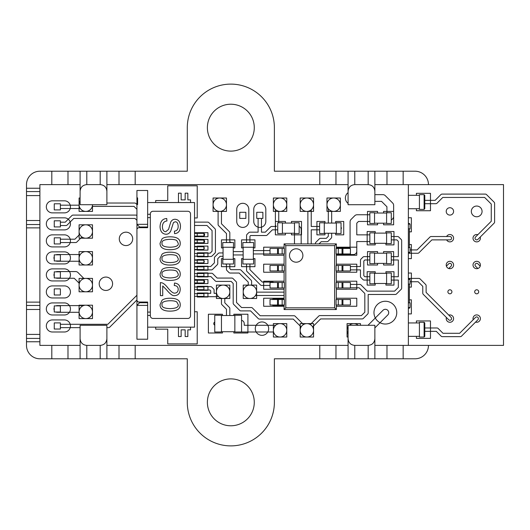 <?xml version="1.0" encoding="UTF-8"?>
<svg xmlns="http://www.w3.org/2000/svg" width="530" height="530" viewBox="0 0 530 530"><rect width="100%" height="100%" fill="white"/><g stroke="black" fill="none" stroke-linecap="round" stroke-linejoin="round"><path stroke-width="0.79" d="M190.528 315.774L190.528 213.941A2.676 2.676 0 0 0 187.845 211.265L153.011 211.265A2.676 2.676 0 0 0 150.328 213.941L150.328 315.774A2.676 2.676 0 0 0 153.011 318.45L187.845 318.45A2.676 2.676 0 0 0 190.528 315.774L190.528 213.941A2.676 2.676 0 0 0 187.845 211.265L153.011 211.265A2.676 2.676 0 0 0 150.328 213.941L150.328 315.774A2.676 2.676 0 0 0 153.011 318.45L187.845 318.45A2.676 2.676 0 0 0 190.528 315.774M428.465 345.394A13.396 13.396 0 0 1 415.069 358.79L368.171 358.79L368.171 345.394L354.775 345.394L354.775 358.79L274.381 358.79L274.381 402.336A43.546 43.546 0 0 1 230.835 445.882A43.546 43.546 0 0 1 187.289 402.336L187.289 358.79L100.197 358.79L100.197 345.394L86.794 345.394L86.794 358.79L39.896 358.79A13.396 13.396 0 0 1 26.5 345.394L26.5 184.606A13.396 13.396 0 0 1 39.896 171.21L187.289 171.21L187.289 127.664A43.546 43.546 0 0 1 230.835 84.118A43.546 43.546 0 0 1 274.381 127.664L274.381 171.21L415.069 171.21A13.396 13.396 0 0 1 428.465 184.606M86.794 358.79L100.197 358.79M207.382 402.336A23.446 23.446 0 0 1 242.554 382.031A23.446 23.446 0 0 1 242.554 422.642A23.446 23.446 0 0 1 207.382 402.336M207.382 127.664A23.446 23.446 0 0 1 242.554 107.358A23.446 23.446 0 0 1 242.554 147.969A23.446 23.446 0 0 1 207.382 127.664M354.775 358.79L368.171 358.79M80.096 358.79L80.096 325.294L106.894 325.294L106.894 358.79M106.894 171.21L106.894 204.706L80.096 204.706L80.096 171.21M86.794 171.21L86.794 184.606L100.197 184.606L100.197 171.21M348.071 358.79L348.071 325.294L374.869 325.294L374.869 358.79M374.869 171.21L374.869 204.706L348.071 204.706L348.071 171.21M354.775 171.21L354.775 184.606L368.171 184.606L368.171 171.21M374.869 191.303C374.465 187.242 372.232 185.01 368.171 184.606M354.775 184.606C350.714 185.01 348.475 187.242 348.071 191.303M106.894 191.303C106.49 187.242 104.258 185.01 100.197 184.606M86.794 184.606C82.733 185.01 80.5 187.242 80.096 191.303M80.096 338.697C80.5 342.758 82.733 344.99 86.794 345.394M100.197 345.394C104.258 344.99 106.49 342.758 106.894 338.697M368.171 345.394C372.232 344.99 374.465 342.758 374.869 338.697M348.071 338.697C348.475 342.758 350.714 344.99 354.775 345.394M424.782 327.977L436.978 327.977A1.676 1.676 0 0 1 438.164 328.467L442.994 333.297L459.629 333.297L475.516 317.41A1.676 1.676 0 0 1 477.888 317.41A1.676 1.676 0 0 1 477.888 319.782L461.511 336.159A1.676 1.676 0 0 1 460.325 336.649L442.298 336.649A1.676 1.676 0 0 1 441.119 336.159L436.283 331.323L424.782 331.323M424.782 200.353L435.137 200.353L440.894 194.59A1.676 1.676 0 0 1 442.08 194.099L485.334 194.099A1.676 1.676 0 0 1 486.52 194.59L494.126 202.195A1.676 1.676 0 0 1 494.616 203.381L494.616 221.964A1.676 1.676 0 0 1 494.126 223.15L477.888 239.388A1.676 1.676 0 0 1 475.516 239.388A1.676 1.676 0 0 1 475.516 237.016L491.264 221.268L491.264 204.077L484.639 197.452L442.775 197.452L437.018 203.209A1.676 1.676 0 0 1 435.832 203.699L424.782 203.699M477.841 268.505L475.516 266.186A1.676 1.676 0 0 1 475.516 263.814A1.676 1.676 0 0 1 477.888 263.814L480.207 266.139M446.399 266.139L448.718 263.814A1.676 1.676 0 0 1 451.09 263.814A1.676 1.676 0 0 1 451.09 266.186L448.771 268.505M410.041 249.928L417.083 249.928L429.989 237.016A1.676 1.676 0 0 1 431.175 236.526L449.904 236.526A1.676 1.676 0 0 1 451.58 238.202A1.676 1.676 0 0 1 449.904 239.878L431.87 239.878L418.958 252.784A1.676 1.676 0 0 1 417.772 253.274L408.365 253.274M408.365 278.396L418.872 278.396A1.676 1.676 0 0 1 420.058 278.893L425.63 284.464A1.676 1.676 0 0 1 426.12 285.65L426.12 292.441L451.09 317.41A1.676 1.676 0 0 1 451.09 319.782A1.676 1.676 0 0 1 448.718 319.782L423.265 294.322A1.676 1.676 0 0 1 422.774 293.136L422.774 286.346L418.177 281.748L410.041 281.748M424.113 209.396L419.422 209.396L419.422 194.656L424.113 194.656L424.113 209.396L424.782 208.727L424.782 195.325L424.113 194.656M424.782 202.023L424.782 208.727M408.365 224.13L410.041 224.13L409.372 223.461L408.365 223.461M410.041 224.13L410.041 228.821L408.365 228.821M408.365 247.583L410.041 247.583L410.041 252.273L408.365 252.273M408.365 252.942L409.372 252.942L410.041 252.273M408.365 308.208L409.372 308.208L410.041 307.539L408.365 307.539M408.365 302.849L410.041 302.849L410.041 307.539M408.365 279.403L410.041 279.403L410.041 284.093L408.365 284.093M410.041 279.403L409.372 278.734L408.365 278.734M424.113 337.02L419.422 337.02L419.422 322.28L424.113 322.28L424.113 337.02L424.782 336.351L424.782 322.949L424.113 322.28M424.782 329.647L424.782 336.351M416.408 322.949L416.408 320.941L430.479 320.941L430.479 338.359L416.408 338.359L416.408 336.351M408.365 273.043L411.379 273.043L411.379 287.108L409.372 287.108M409.372 299.834L411.379 299.834L411.379 313.906L408.365 313.906M409.372 244.569L411.379 244.569L411.379 258.633L408.365 258.633M408.365 217.77L411.379 217.77L411.379 231.835L409.372 231.835M416.408 195.325L416.408 193.317L430.479 193.317L430.479 210.735L416.408 210.735L416.408 208.727M374.869 345.394L503.5 345.394L503.5 184.606L374.869 184.606M476.702 206.044A5.36 5.36 0 0 1 481.346 214.087A5.36 5.36 0 0 1 472.058 214.087A5.36 5.36 0 0 1 476.702 206.044M449.904 207.72A3.683 3.683 0 0 1 453.097 213.245A3.683 3.683 0 0 1 446.71 213.245A3.683 3.683 0 0 1 449.904 207.72M480.207 237.069A3.683 3.683 0 0 1 477.464 241.806A3.683 3.683 0 0 1 473.038 238.586A3.683 3.683 0 0 1 477.841 234.697M446.624 236.526A3.683 3.683 0 0 1 453.541 237.625A3.683 3.683 0 0 1 446.624 239.878M476.702 261.316A3.683 3.683 0 0 1 479.895 266.842A3.683 3.683 0 0 1 473.509 266.842A3.683 3.683 0 0 1 476.702 261.316M449.904 261.316A3.683 3.683 0 0 1 453.097 266.842A3.683 3.683 0 0 1 446.71 266.842A3.683 3.683 0 0 1 449.904 261.316M476.702 289.791A2.007 2.007 0 0 1 478.444 292.805A2.007 2.007 0 0 1 474.959 292.805A2.007 2.007 0 0 1 476.702 289.791M449.904 289.791A2.007 2.007 0 0 1 451.646 292.805A2.007 2.007 0 0 1 448.161 292.805A2.007 2.007 0 0 1 449.904 289.791M473.197 319.729A3.683 3.683 0 0 1 476.702 314.913A3.683 3.683 0 0 1 480.339 319.173A3.683 3.683 0 0 1 475.569 322.101M448.771 315.092A3.683 3.683 0 0 1 453.567 318.981A3.683 3.683 0 0 1 449.142 322.2A3.683 3.683 0 0 1 446.399 317.457M275.64 325.294L244.231 325.294L244.231 323.618A3.352 3.352 0 0 0 241.554 320.339M273.586 331.992L241.554 331.992L241.554 315.244L234.85 315.244L234.85 331.992L241.554 331.992M272.128 299.503A3.352 3.352 0 0 1 274.043 298.9L284.093 298.9M272.128 304.995A3.352 3.352 0 0 0 274.043 305.598L284.093 305.598M256.619 292.136L284.093 292.136M251.604 285.312L251.604 281.417A1.676 1.676 0 0 0 251.107 280.231L241.064 270.181A1.676 1.676 0 0 0 239.878 269.69L230.855 269.69L229.828 268.664L229.828 263.993M223.064 252.942L219.446 252.942A1.676 1.676 0 0 0 218.261 253.433L214.908 256.778A1.676 1.676 0 0 0 214.418 257.964L214.418 262.827L210.708 266.53L194.543 266.53M223.064 256.288L220.135 256.288L217.77 258.66L217.77 263.516A1.676 1.676 0 0 1 217.28 264.702L212.59 269.392A1.676 1.676 0 0 1 211.404 269.883L194.543 269.883M248.252 285.312L248.252 282.106L239.182 273.036L230.166 273.036A1.676 1.676 0 0 1 228.98 272.546L226.966 270.538A1.676 1.676 0 0 1 226.476 269.353L226.476 264.331A1.676 1.676 0 0 1 225.475 263.993M255.52 295.482L284.093 295.482M303.471 324.546L295.15 316.224A1.676 1.676 0 0 0 293.964 315.734L260.157 315.734L252.452 308.029A1.676 1.676 0 0 0 251.266 307.539L241.574 307.539L236.526 302.491L236.526 282.755A1.676 1.676 0 0 0 236.035 281.569L233.021 278.555A1.676 1.676 0 0 0 231.835 278.065L217.121 278.065L212.782 273.725A1.676 1.676 0 0 0 211.596 273.235L202.586 273.235A1.676 1.676 0 0 0 201.579 273.566M350.416 287.777L359.101 287.777L364.819 293.494L364.819 312.21L361.447 315.582L319.935 315.582A1.676 1.676 0 0 0 318.749 316.072L310.275 324.546M391.286 280.072L398.322 280.072L398.322 287.419L394.611 291.129L367.191 291.129L360.983 284.921A1.676 1.676 0 0 0 359.797 284.431L350.416 284.431M391.286 276.726L398.322 276.726L398.322 259.978L391.286 259.978M391.286 256.626L398.322 256.626L398.322 241.322L396.871 239.878L391.286 239.878M312.64 326.917L320.63 318.927L362.142 318.927A1.676 1.676 0 0 0 363.328 318.437L367.681 314.085A1.676 1.676 0 0 0 368.171 312.899L368.171 294.475L395.307 294.475A1.676 1.676 0 0 0 396.486 293.984L401.177 289.3A1.676 1.676 0 0 0 401.667 288.115L401.667 240.633A1.676 1.676 0 0 0 401.177 239.447L398.752 237.016A1.676 1.676 0 0 0 397.566 236.526L391.286 236.526M301.1 326.917L293.269 319.087L259.462 319.087A1.676 1.676 0 0 1 258.276 318.596L250.571 310.891L240.885 310.891A1.676 1.676 0 0 1 239.699 310.401L233.67 304.372A1.676 1.676 0 0 1 233.18 303.186L233.18 283.444L231.146 281.417L216.432 281.417A1.676 1.676 0 0 1 215.246 280.92L210.907 276.581L202.586 276.581A1.676 1.676 0 0 1 201.579 276.249M136.932 299.973L109.75 327.149A1.676 1.676 0 0 1 108.57 327.639L106.894 327.639M80.096 327.639L60.38 327.639M203.593 262.847A1.676 1.676 0 0 1 202.586 263.185L194.543 263.185M194.543 259.832L202.586 259.832A1.676 1.676 0 0 1 203.593 260.17M203.924 260.502A1.676 1.676 0 0 1 203.924 262.516M136.932 295.236L107.875 324.287L60.38 324.287M55.961 260.959A3.352 3.352 0 0 0 57.319 261.25L79.772 261.25M55.961 254.837A3.352 3.352 0 0 1 57.319 254.546L80.242 254.546M54.252 259.256A3.352 3.352 0 0 1 54.252 256.54M277.727 229.828L272.394 229.828L267.186 235.035A1.676 1.676 0 0 1 266.007 235.525L250.617 235.525L249.928 236.214L249.928 242.256A1.676 1.676 0 0 1 250.597 242.554M278.734 222.792L278.734 211.271M261.462 218.42L261.462 232.173L265.311 232.173L270.512 226.966A1.676 1.676 0 0 1 271.698 226.476L276.368 226.476L275.872 225.985A1.676 1.676 0 0 1 275.381 224.806L275.381 209.489M258.11 218.42L258.11 232.173L249.928 232.173A1.676 1.676 0 0 0 248.742 232.663L247.066 234.34A1.676 1.676 0 0 0 246.576 235.525L246.576 242.554M282.152 248.451L282.152 253.943L284.338 253.943L284.338 248.451L270.022 248.451L270.022 253.943L253.34 253.943M270.022 250.597L253.34 250.597M194.543 243.422L202.586 243.422A2.007 2.007 0 0 0 204.593 241.408A2.007 2.007 0 0 0 202.586 239.401L194.543 239.129M194.543 232.703L202.586 232.703A2.007 2.007 0 0 1 204.593 234.71A2.007 2.007 0 0 1 202.586 236.718L194.543 236.718M136.932 215.624L136.886 215.577A1.676 1.676 0 0 0 135.7 215.087L73.061 215.087A1.676 1.676 0 0 0 71.875 215.577L65.263 222.189L60.38 222.189M136.932 220.361L135.004 218.44L73.756 218.44L67.144 225.051A1.676 1.676 0 0 1 65.959 225.541L60.38 225.541M203.593 249.451A1.676 1.676 0 0 1 202.586 249.782L194.543 249.782M194.543 246.437L202.586 246.437A1.676 1.676 0 0 1 203.593 246.768M203.924 247.106A1.676 1.676 0 0 1 203.924 249.113M249.928 263.993L249.928 269.664L262.343 282.086L272.572 282.086A1.676 1.676 0 0 1 273.659 282.483M243.157 251.604L233.246 251.604M221.454 211.192L221.454 223.773L229.338 231.656A1.676 1.676 0 0 1 229.828 232.842L229.828 242.223L230.497 242.223A1.676 1.676 0 0 1 231.504 242.554M226.476 242.554L226.476 233.538L218.592 225.654A1.676 1.676 0 0 1 218.102 224.468L218.102 211.192M243.157 254.95L233.246 254.95M270.022 285.431L261.648 285.431A1.676 1.676 0 0 1 260.469 284.941L247.066 271.546A1.676 1.676 0 0 1 246.576 270.36L246.576 264.192A1.676 1.676 0 0 1 246.245 263.993M201.579 256.149A1.676 1.676 0 0 0 202.586 256.487L210.874 256.487A1.676 1.676 0 0 0 212.06 255.99L214.935 253.121A1.676 1.676 0 0 0 215.425 251.935L215.425 229.874A1.676 1.676 0 0 0 214.935 228.688L208.86 222.613A1.676 1.676 0 0 0 207.674 222.123L194.543 222.123M136.932 204.573L135.879 203.52A1.676 1.676 0 0 0 134.693 203.03L106.894 203.03M60.38 205.176L79.109 205.176M60.38 208.522L80.288 208.522M136.932 209.31L134.004 206.382L92.28 206.382M201.579 253.466A1.676 1.676 0 0 1 202.586 253.135L210.185 253.135L212.073 251.24L212.073 230.57L206.978 225.475L194.543 225.475M391.286 220.162L392.65 218.797A3.352 3.352 0 0 0 393.631 216.432L393.631 205.375A3.352 3.352 0 0 0 392.65 203.003L385.277 195.636A3.352 3.352 0 0 0 382.912 194.656L374.869 194.656M386.926 212.742L386.926 206.76L381.52 201.354L374.869 201.354M319.603 229.828L311.229 229.828L311.229 243.899M319.603 226.476L311.229 226.476L311.229 209.794M307.877 243.899L307.877 211.331M369.847 241.554L356.783 241.554L356.783 251.2A3.352 3.352 0 0 1 353.43 254.546L336.351 254.546M369.847 221.454L358.505 221.454L356.783 223.176L356.783 234.85L369.847 234.85M369.847 214.756L357.114 214.756A3.352 3.352 0 0 0 354.749 215.736L351.065 219.42A3.352 3.352 0 0 0 350.085 221.792L350.085 247.848L336.351 247.848M299.165 226.098L300.199 227.125A3.352 3.352 0 0 1 301.179 229.49L301.179 243.899M294.475 233.511L299.165 233.511L299.165 222.792L294.475 222.792L294.475 243.899M81.912 236.963L76.81 242.064A1.676 1.676 0 0 1 75.624 242.554L60.38 242.554M79.745 234.393L74.929 239.209L60.38 239.209M369.847 259.978L364.845 259.978L363.818 261.005L363.818 275.693L364.845 276.726L369.847 276.726M350.416 266.544L360.466 266.544L360.466 260.31A1.676 1.676 0 0 1 360.957 259.124L362.97 257.116A1.676 1.676 0 0 1 364.15 256.626L369.847 256.626M331.661 233.246L331.661 237.023A1.676 1.676 0 0 1 331.171 238.208L328.156 241.216A1.676 1.676 0 0 1 326.97 241.706L321.206 241.706L319.02 243.899M341.042 227.151A1.676 1.676 0 0 1 341.042 229.159M331.661 223.064L331.661 211.099M315.363 243.899L315.363 243.515A1.676 1.676 0 0 1 315.853 242.329L319.332 238.851A1.676 1.676 0 0 1 320.511 238.361L326.281 238.361L328.308 236.327L328.308 233.246M328.308 223.064L328.308 208.727M350.416 269.889L360.466 269.889L360.466 276.388A1.676 1.676 0 0 0 360.957 277.574L362.97 279.582A1.676 1.676 0 0 0 364.15 280.072L369.847 280.072M55.961 271.85A3.352 3.352 0 0 1 57.319 271.565L75.605 271.565A3.352 3.352 0 0 1 77.976 272.546L84.058 278.628M79.321 283.365L74.22 278.263L57.319 278.263A3.352 3.352 0 0 1 55.961 277.978M54.252 276.269A3.352 3.352 0 0 1 54.252 273.56M194.543 279.595L202.586 279.595A2.007 2.007 0 0 1 204.593 281.609A2.007 2.007 0 0 1 202.586 283.616L194.543 283.616M224.806 298.284L224.806 302.829L229.338 307.36A1.676 1.676 0 0 1 229.828 308.546L229.828 315.516M216.604 293.328L214.087 293.328L214.087 290.122A1.676 1.676 0 0 0 213.597 288.936L211.775 287.121A1.676 1.676 0 0 0 210.595 286.631L202.586 286.631A1.676 1.676 0 0 0 201.579 286.969M201.579 293.666A1.676 1.676 0 0 1 202.586 293.328L210.735 293.328L210.735 290.818L209.9 289.983L202.586 289.983A1.676 1.676 0 0 1 201.579 289.645M218.539 296.681L202.586 296.681A1.676 1.676 0 0 1 201.579 296.343M221.454 298.284L221.454 303.524A1.676 1.676 0 0 0 221.944 304.704L226.476 309.242L226.476 315.516M214.756 325.155A1.676 1.676 0 0 1 214.756 322.088M55.961 305.883A3.352 3.352 0 0 1 57.319 305.598L83.502 305.598M79.103 312.296L57.319 312.296A3.352 3.352 0 0 1 55.961 312.011M54.252 310.302A3.352 3.352 0 0 1 54.252 307.592M367.986 325.294L383.005 310.275A3.352 3.352 0 0 1 387.741 310.275A3.352 3.352 0 0 1 387.741 315.012L374.869 327.885M300.172 330.322A6.698 6.698 0 0 0 310.222 336.119A6.698 6.698 0 0 0 310.222 324.519A6.698 6.698 0 0 0 300.172 330.322M348.071 326.791A6.698 6.698 0 0 0 348.071 333.847M358.2 325.294A6.698 6.698 0 0 0 349.336 325.294M273.374 330.322A6.698 6.698 0 0 0 283.424 336.119A6.698 6.698 0 0 0 283.424 324.519A6.698 6.698 0 0 0 273.374 330.322M300.172 330.276L300.172 323.618L306.83 323.618M306.916 323.618L313.568 323.618L313.568 330.276M313.568 330.362L313.568 337.02L306.916 337.02M306.83 337.02L300.172 337.02L300.172 330.362M347.07 330.276L347.07 323.618L353.722 323.618M353.808 323.618L360.466 323.618L360.466 325.294M348.071 337.02L347.07 337.02L347.07 330.362M273.374 330.276L273.374 323.618L280.032 323.618M280.118 323.618L286.77 323.618L286.77 330.276M286.77 330.362L286.77 337.02L280.118 337.02M280.032 337.02L273.374 337.02L273.374 330.362M268.683 328.646A6.698 6.698 0 0 1 258.633 334.443A6.698 6.698 0 0 1 258.633 322.843A6.698 6.698 0 0 1 268.683 328.646M52.357 319.935A6.029 6.029 0 0 0 46.329 325.963A6.029 6.029 0 0 0 52.357 331.992L64.421 331.992A6.029 6.029 0 0 0 70.45 325.963A6.029 6.029 0 0 0 64.421 319.935L52.357 319.935M214.756 315.244L214.756 331.992L221.454 331.992L221.454 315.244L214.756 315.244M234.85 315.516L221.454 315.516M234.85 331.727L221.454 331.727M233.849 315.516L233.849 314.244L247.914 314.244L247.914 332.999L233.849 332.999L233.849 331.727M222.461 331.727L222.461 332.999L208.389 332.999L208.389 314.244L222.461 314.244L222.461 315.516M194.543 311.753L197.226 311.753L197.226 343.91L167.745 343.91L167.745 329.17L155.688 329.17L155.688 327.162M79.089 311.898A6.698 6.698 0 0 0 89.139 317.695A6.698 6.698 0 0 0 89.139 306.095A6.698 6.698 0 0 0 79.089 311.898M79.089 311.852L79.089 305.194L85.747 305.194M85.834 305.194L92.492 305.194L92.492 311.852M92.492 311.938L92.492 318.596L85.834 318.596M85.747 318.596L79.089 318.596L79.089 311.938M52.357 302.921A6.029 6.029 0 0 0 46.329 308.95A6.029 6.029 0 0 0 52.357 314.979L64.421 314.979A6.029 6.029 0 0 0 70.45 308.95A6.029 6.029 0 0 0 64.421 302.921L52.357 302.921M396.758 312.647A11.388 11.388 0 0 1 379.679 322.512A11.388 11.388 0 0 1 379.679 302.782A11.388 11.388 0 0 1 396.758 312.647M336.351 298.231L356.783 298.231L356.783 306.267L336.351 306.267M284.093 306.267L263.662 306.267L263.662 298.231L284.093 298.231M197.226 297.012L197.226 292.997L207.945 292.997L207.945 297.012L197.226 297.012M197.226 290.314L197.226 286.299L207.945 286.299L207.945 290.314L197.226 290.314M52.357 285.902A6.029 6.029 0 0 0 46.329 291.931A6.029 6.029 0 0 0 52.357 297.959L64.421 297.959A6.029 6.029 0 0 0 70.45 291.931A6.029 6.029 0 0 0 64.421 285.902L52.357 285.902M243.224 291.798A6.698 6.698 0 0 0 253.274 297.602A6.698 6.698 0 0 0 253.274 285.995A6.698 6.698 0 0 0 243.224 291.798M216.432 291.798A6.698 6.698 0 0 0 226.476 297.602A6.698 6.698 0 0 0 226.476 285.995A6.698 6.698 0 0 0 216.432 291.798M243.23 291.758L243.23 285.1L249.882 285.1M249.968 285.1L256.626 285.1L256.626 291.758M256.626 291.838L256.626 298.496L249.968 298.496M249.882 298.496L243.23 298.496L243.23 291.838M216.432 291.758L216.432 285.1L223.084 285.1M223.17 285.1L229.828 285.1L229.828 291.758M229.828 291.838L229.828 298.496L223.17 298.496M223.084 298.496L216.432 298.496L216.432 291.838M284.093 289.254L263.662 289.254L263.662 281.211L284.093 281.211M336.351 281.211L356.783 281.211L356.783 289.254L336.351 289.254M197.226 283.616L197.226 279.595L207.945 279.595L207.945 283.616L197.226 283.616M79.089 285.1A6.698 6.698 0 0 0 89.139 290.897A6.698 6.698 0 0 0 89.139 279.297A6.698 6.698 0 0 0 79.089 285.1M79.089 285.054L79.089 278.396L85.747 278.396M85.834 278.396L92.492 278.396L92.492 285.054M92.492 285.14L92.492 291.798L85.834 291.798M85.747 291.798L79.089 291.798L79.089 285.14M112.585 283.755A6.698 6.698 0 0 1 102.542 289.559A6.698 6.698 0 0 1 102.542 277.959A6.698 6.698 0 0 1 112.585 283.755M391.286 283.755L391.286 273.036L386.595 273.036L386.595 283.755L391.286 283.755M374.538 283.49L386.595 283.49M374.538 273.308L386.595 273.308M374.538 273.036L374.538 283.755L369.847 283.755L369.847 273.036L374.538 273.036M197.226 276.918L197.226 272.897L207.945 272.897L207.945 276.918L197.226 276.918M375.207 283.49L375.207 285.1L367.164 285.1L367.164 271.698L375.207 271.698L375.207 273.308M385.926 273.308L385.926 271.698L393.962 271.698L393.962 285.1L385.926 285.1L385.926 283.49M52.357 268.889A6.029 6.029 0 0 0 46.329 274.918A6.029 6.029 0 0 0 52.357 280.946L64.421 280.946A6.029 6.029 0 0 0 70.45 274.918A6.029 6.029 0 0 0 64.421 268.889L52.357 268.889M197.226 270.221L197.226 266.199L207.945 266.199L207.945 270.221L197.226 270.221M336.351 264.198L356.783 264.198L356.783 272.235L336.351 272.235M284.093 272.235L263.662 272.235L263.662 264.198L284.093 264.198M197.226 263.516L197.226 259.501L207.945 259.501L207.945 263.516L197.226 263.516M233.246 258.633L234.85 258.633L234.85 266.676L221.454 266.676L221.454 258.633L223.064 258.633M253.34 258.633L254.95 258.633L254.95 266.676L241.554 266.676L241.554 258.633L243.157 258.633M391.286 263.662L391.286 252.942L386.595 252.942L386.595 263.662L391.286 263.662M374.538 263.39L386.595 263.39M374.538 253.207L386.595 253.207M374.538 252.942L374.538 263.662L369.847 263.662L369.847 252.942L374.538 252.942M197.226 256.818L197.226 252.797L207.945 252.797L207.945 256.818L197.226 256.818M52.357 251.869A6.029 6.029 0 0 0 46.329 257.898A6.029 6.029 0 0 0 52.357 263.927L64.421 263.927A6.029 6.029 0 0 0 70.45 257.898A6.029 6.029 0 0 0 64.421 251.869L52.357 251.869M79.089 258.302A6.698 6.698 0 0 0 89.139 264.106A6.698 6.698 0 0 0 89.139 252.499A6.698 6.698 0 0 0 79.089 258.302M79.089 258.256L79.089 251.604L85.747 251.604M85.834 251.604L92.492 251.604L92.492 258.256M92.492 258.342L92.492 265L85.834 265M85.747 265L79.089 265L79.089 258.342M377.552 263.39L377.552 265L367.502 265L367.502 251.604L377.552 251.604L377.552 253.207M383.581 253.207L383.581 251.604L393.631 251.604L393.631 265L383.581 265L383.581 263.39M284.093 255.221L263.662 255.221L263.662 247.179L284.093 247.179M336.351 247.179L356.783 247.179L356.783 255.221L336.351 255.221M197.226 250.12L197.226 246.099L207.945 246.099L207.945 250.12L197.226 250.12M342.042 248.451L336.099 248.451L336.099 253.943L342.042 253.943L342.042 248.451L342.042 253.943L350.416 253.943L350.416 248.451L342.042 248.451M342.042 265.47L336.099 265.47L336.099 270.962L342.042 270.962L342.042 265.47L342.042 270.962L350.416 270.962L350.416 265.47L342.042 265.47M342.042 282.483L336.099 282.483L336.099 287.982L342.042 287.982L342.042 282.483L342.042 287.982L350.416 287.982L350.416 282.483L342.042 282.483M338.292 299.503L342.042 299.503L342.042 304.995L342.042 299.503L350.416 299.503L350.416 304.995L336.099 304.995L336.099 299.503L338.292 299.503L338.292 304.995M282.152 282.483L282.152 287.982L284.338 287.982L284.338 282.483L278.396 282.483L278.396 287.982L270.022 287.982L270.022 282.483L277.528 282.483L277.528 287.982M282.152 287.982L278.396 287.982M278.396 282.483L277.528 282.483M282.152 265.47L282.152 270.962L284.338 270.962L284.338 265.47L278.396 265.47L278.396 270.962L270.022 270.962L270.022 265.47L277.528 265.47L277.528 270.962M282.152 270.962L278.396 270.962M278.396 265.47L277.528 265.47M282.152 253.943L278.396 253.943L278.396 248.451L278.396 253.943L270.022 253.943M282.152 299.503L282.152 304.995L284.338 304.995L284.338 299.503L278.396 299.503L278.396 304.995L270.022 304.995L270.022 299.503L277.528 299.503L277.528 304.995M282.152 304.995L278.396 304.995M278.396 299.503L277.528 299.503M284.093 248.451L284.093 243.899L336.351 243.899L336.351 248.451M336.351 304.995L336.351 309.553L284.093 309.553L284.093 304.995M336.351 253.943L336.351 265.47M336.351 270.962L336.351 282.483M336.351 287.982L336.351 299.503M284.093 299.503L284.093 287.982M284.093 282.483L284.093 270.962M284.093 265.47L284.093 253.943M334.635 245.609L334.635 307.837L285.809 307.837L285.809 245.609L334.635 245.609L336.351 243.899M285.809 245.609L284.093 243.899M334.635 307.837L336.351 309.553M285.809 307.837L284.093 309.553M296.184 248.795A6.698 6.698 0 0 1 301.987 258.845A6.698 6.698 0 0 1 290.38 258.845A6.698 6.698 0 0 1 296.184 248.795M222.792 263.993L233.511 263.993L233.511 259.302L222.792 259.302L222.792 263.993M223.064 247.245L223.064 259.302M233.246 247.245L233.246 259.302M233.511 247.245L222.792 247.245L222.792 242.554L233.511 242.554L233.511 247.245M242.892 263.993L253.612 263.993L253.612 259.302L242.892 259.302L242.892 263.993M243.157 247.245L243.157 259.302M253.34 247.245L253.34 259.302M253.612 247.245L242.892 247.245L242.892 242.554L253.612 242.554L253.612 247.245M223.064 247.914L221.454 247.914L221.454 239.878L234.85 239.878L234.85 247.914L233.246 247.914M243.157 247.914L241.554 247.914L241.554 239.878L254.95 239.878L254.95 247.914L253.34 247.914M197.226 243.422L197.226 239.401L207.945 239.401L207.945 243.422L197.226 243.422M52.357 234.85A6.029 6.029 0 0 0 46.329 240.885A6.029 6.029 0 0 0 52.357 246.914L64.421 246.914A6.029 6.029 0 0 0 70.45 240.885A6.029 6.029 0 0 0 64.421 234.85L52.357 234.85M391.286 243.561L391.286 232.842L386.595 232.842L386.595 243.561L391.286 243.561M374.538 243.297L386.595 243.297M374.538 233.114L386.595 233.114M374.538 232.842L374.538 243.561L369.847 243.561L369.847 232.842L374.538 232.842M197.226 236.718L197.226 232.703L207.945 232.703L207.945 236.718L197.226 236.718M132.685 238.871A6.698 6.698 0 0 1 122.635 244.674A6.698 6.698 0 0 1 122.635 233.067A6.698 6.698 0 0 1 132.685 238.871M375.207 243.297L375.207 244.9L367.164 244.9L367.164 231.504L375.207 231.504L375.207 233.114M385.926 233.114L385.926 231.504L393.962 231.504L393.962 244.9L385.926 244.9L385.926 243.297M79.089 231.504A6.698 6.698 0 0 0 89.139 237.307A6.698 6.698 0 0 0 89.139 225.701A6.698 6.698 0 0 0 79.089 231.504M79.089 231.458L79.089 224.806L85.747 224.806M85.834 224.806L92.492 224.806L92.492 231.458M92.492 231.544L92.492 238.202L85.834 238.202M85.747 238.202L79.089 238.202L79.089 231.544M341.042 233.511L341.042 222.792L336.351 222.792L336.351 233.511L341.042 233.511M324.287 233.246L336.351 233.246M324.287 223.064L336.351 223.064M324.287 222.792L324.287 233.511L319.603 233.511L319.603 222.792L324.287 222.792M282.417 233.246L294.475 233.246M282.417 223.064L294.475 223.064M282.417 222.792L282.417 233.511L277.727 233.511L277.727 222.792L282.417 222.792M291.46 223.064L291.46 221.454L301.51 221.454L301.51 234.85L291.46 234.85L291.46 233.246M285.431 233.246L285.431 234.85L275.381 234.85L275.381 221.454L285.431 221.454L285.431 223.064M324.963 233.246L324.963 234.85L316.92 234.85L316.92 221.454L324.963 221.454L324.963 223.064M335.682 223.064L335.682 221.454L343.718 221.454L343.718 234.85L335.682 234.85L335.682 233.246M52.357 217.837A6.029 6.029 0 0 0 46.329 223.865A6.029 6.029 0 0 0 52.357 229.894L64.421 229.894A6.029 6.029 0 0 0 70.45 223.865A6.029 6.029 0 0 0 64.421 217.837L52.357 217.837M391.286 223.461L391.286 212.742L386.595 212.742L386.595 223.461L391.286 223.461M374.538 223.196L386.595 223.196M374.538 213.014L386.595 213.014M374.538 212.742L374.538 223.461L369.847 223.461L369.847 212.742L374.538 212.742M383.581 213.014L383.581 211.404L393.631 211.404L393.631 224.806L383.581 224.806L383.581 223.196M377.552 223.196L377.552 224.806L367.502 224.806L367.502 211.404L377.552 211.404L377.552 213.014M248.802 209.33A6.029 6.029 0 0 0 242.773 203.301A6.029 6.029 0 0 0 236.744 209.33L236.744 221.388A6.029 6.029 0 0 0 242.773 227.416A6.029 6.029 0 0 0 248.802 221.388L248.802 209.33M265.815 209.33A6.029 6.029 0 0 0 259.786 203.301A6.029 6.029 0 0 0 253.757 209.33L253.757 221.388A6.029 6.029 0 0 0 259.786 227.416A6.029 6.029 0 0 0 265.815 221.388L265.815 209.33M52.357 200.817A6.029 6.029 0 0 0 46.329 206.846A6.029 6.029 0 0 0 52.357 212.881L64.421 212.881A6.029 6.029 0 0 0 70.45 206.846A6.029 6.029 0 0 0 64.421 200.817L52.357 200.817M326.97 204.706A6.698 6.698 0 0 0 337.02 210.509A6.698 6.698 0 0 0 337.02 198.902A6.698 6.698 0 0 0 326.97 204.706M80.096 201.175A6.698 6.698 0 0 0 85.787 211.404A6.698 6.698 0 0 0 92.492 204.706M273.374 204.706A6.698 6.698 0 0 0 283.424 210.509A6.698 6.698 0 0 0 283.424 198.902A6.698 6.698 0 0 0 273.374 204.706M300.172 204.706A6.698 6.698 0 0 0 310.222 210.509A6.698 6.698 0 0 0 310.222 198.902A6.698 6.698 0 0 0 300.172 204.706M213.08 204.706A6.698 6.698 0 0 0 223.13 210.509A6.698 6.698 0 0 0 223.13 198.902A6.698 6.698 0 0 0 213.08 204.706M326.97 204.66L326.97 198.008L333.628 198.008M333.714 198.008L340.366 198.008L340.366 204.66M340.366 204.746L340.366 211.404L333.714 211.404M333.628 211.404L326.97 211.404L326.97 204.746M300.172 204.66L300.172 198.008L306.83 198.008M306.916 198.008L313.568 198.008L313.568 204.66M313.568 204.746L313.568 211.404L306.916 211.404M306.83 211.404L300.172 211.404L300.172 204.746M273.374 204.66L273.374 198.008L280.032 198.008M280.118 198.008L286.77 198.008L286.77 204.66M286.77 204.746L286.77 211.404L280.118 211.404M280.032 211.404L273.374 211.404L273.374 204.746M213.08 204.66L213.08 198.008L219.738 198.008M219.824 198.008L226.476 198.008L226.476 204.66M226.476 204.746L226.476 211.404L219.824 211.404M219.738 211.404L213.08 211.404L213.08 204.746M79.089 204.66L79.089 198.008L80.096 198.008M92.492 204.746L92.492 211.404L85.834 211.404M85.747 211.404L79.089 211.404L79.089 204.746M348.071 203.368A6.698 6.698 0 0 1 348.071 192.648M136.932 204.56L137.601 204.56L137.601 197.862L136.932 197.862L136.932 224.329L139.609 227.006L147.651 227.006M136.932 201.215L137.601 201.215M147.651 302.709L139.609 302.709L136.932 305.393L136.932 339.22L147.651 339.22L147.651 315.436L150.328 315.436M147.651 224.329L136.932 224.329L136.932 229.013L138.27 227.675L147.651 227.675L147.651 217.625L150.328 217.625M150.328 312.09L147.651 312.09L147.651 302.04L138.27 302.04L136.932 300.702L136.932 305.393L147.651 305.393M136.932 197.862L136.932 190.495L147.651 190.495L147.651 217.625M194.543 236.049L203.924 236.049L203.924 233.372L194.543 233.372M194.543 242.747L203.924 242.747L203.924 240.07L194.543 240.07M194.543 249.451L203.924 249.451L203.924 246.768L194.543 246.768M194.543 256.149L203.924 256.149L203.924 253.466L194.543 253.466M194.543 262.847L203.924 262.847L203.924 260.17L194.543 260.17M194.543 269.545L203.924 269.545L203.924 266.868L194.543 266.868M194.543 276.249L203.924 276.249L203.924 273.566L194.543 273.566M194.543 282.947L203.924 282.947L203.924 280.264L194.543 280.264M194.543 289.645L203.924 289.645L203.924 286.969L194.543 286.969M194.543 296.343L203.924 296.343L203.924 293.666L194.543 293.666M178.464 202.553L178.464 193.172L181.147 193.172L181.147 199.876L185.169 199.876L185.169 193.172L187.845 193.172L187.845 199.876L190.528 199.876L190.528 202.553M147.651 312.09L147.651 315.436M136.932 300.702L136.932 229.013M150.328 214.279L147.651 214.279M190.528 327.162L190.528 329.845L187.845 329.845L187.845 336.543L185.169 336.543L185.169 329.845L181.147 329.845L181.147 336.543L178.464 336.543L178.464 327.162M147.651 202.553L194.543 202.553L194.543 327.162L147.651 327.162M155.688 202.553L155.688 200.545L167.745 200.545L167.745 185.805L197.226 185.805L197.226 217.963L194.543 217.963M408.365 345.394L408.365 184.606M80.096 184.606L39.896 184.606L39.896 345.394L80.096 345.394M106.894 345.394L348.071 345.394M348.071 184.606L106.894 184.606M166.731 218.506L166.95 220.977C164.048 221.262 162.524 223.203 162.392 226.814C162.577 230.007 163.697 231.643 165.751 231.716L168.54 229.397L170.74 222.063C171.76 220.189 173.191 219.254 175.039 219.261C178.444 219.499 180.26 221.818 180.485 226.217C180.319 230.875 178.352 233.346 174.582 233.644L174.39 231.14C176.901 230.921 178.166 229.311 178.179 226.323C178.007 223.229 177.02 221.719 175.211 221.785L173.462 222.554L170.792 230.868C169.713 233.14 168.103 234.267 165.97 234.24C162.346 233.982 160.371 231.544 160.047 226.933C160.199 221.566 162.432 218.757 166.731 218.506M162.041 243.27C161.504 245.701 164.201 247.02 170.13 247.219C176.079 247.026 178.776 245.701 178.219 243.244L176.801 240.574C175.602 239.739 173.376 239.321 170.13 239.321C164.194 239.52 161.498 240.839 162.041 243.27M162.101 238.778C163.743 237.48 166.42 236.824 170.13 236.824C176.861 236.831 180.227 238.977 180.227 243.27C180.366 247.497 177 249.643 170.13 249.716C163.432 249.723 160.073 247.576 160.047 243.27L162.101 238.778M162.041 258.627C161.504 261.052 164.201 262.37 170.13 262.575C176.079 262.383 178.776 261.052 178.219 258.594L176.801 255.93C175.602 255.089 173.376 254.672 170.13 254.672C164.194 254.877 161.498 256.195 162.041 258.627M162.101 254.135C163.743 252.83 166.42 252.181 170.13 252.181C176.861 252.187 180.227 254.334 180.227 258.627C180.366 262.847 177 264.993 170.13 265.066C163.432 265.079 160.073 262.933 160.047 258.627L162.101 254.135M162.041 273.977C161.504 276.408 164.201 277.727 170.13 277.925C176.079 277.733 178.776 276.408 178.219 273.95L176.801 271.281C175.602 270.446 173.376 270.028 170.13 270.028C164.194 270.227 161.498 271.546 162.041 273.977M162.101 269.485C163.743 268.187 166.42 267.531 170.13 267.531C176.861 267.537 180.227 269.684 180.227 273.977C180.366 278.204 177 280.35 170.13 280.423C163.432 280.43 160.073 278.283 160.047 273.977L162.101 269.485M162.717 285.948L162.717 295.641L160.385 295.641L160.385 282.576L162.067 282.861C163.704 283.398 165.579 284.988 167.692 287.631C170.905 291.606 173.27 293.435 174.794 293.116C176.901 292.984 178.04 291.745 178.219 289.4C178.14 286.949 176.815 285.657 174.257 285.531L174.509 283.033C178.279 283.464 180.18 285.604 180.227 289.453C179.955 293.401 178.126 295.455 174.741 295.614C172.859 296.111 170.123 294.163 166.519 289.777L162.717 285.948M162.041 304.684C161.504 307.115 164.201 308.433 170.13 308.632C176.079 308.44 178.776 307.115 178.219 304.657L176.801 301.987C175.602 301.153 173.376 300.735 170.13 300.735C164.194 300.934 161.498 302.252 162.041 304.684M162.101 300.192C163.743 298.894 166.42 298.238 170.13 298.238C176.861 298.244 180.227 300.391 180.227 304.684C180.366 308.91 177 311.057 170.13 311.13C163.432 311.136 160.073 308.99 160.047 304.684L162.101 300.192M54.252 254.837L60.38 254.837L60.38 260.959L54.252 260.959L54.252 254.837M54.252 288.87L60.38 288.87L60.38 294.998L54.252 294.998L54.252 288.87M60.38 203.785L54.252 203.785L54.252 209.913L60.38 209.913L60.38 203.785M54.252 305.883L60.38 305.883L60.38 312.011L54.252 312.011L54.252 305.883M54.252 237.818L60.38 237.818L60.38 243.946L54.252 243.946L54.252 237.818M54.252 220.805L60.38 220.805L60.38 226.926L54.252 226.926L54.252 220.805M54.252 271.85L60.38 271.85L60.38 277.978L54.252 277.978L54.252 271.85M54.252 322.902L60.38 322.902L60.38 329.031L54.252 329.031L54.252 322.902M239.732 218.42L245.86 218.42L245.86 212.291L239.732 212.291L239.732 218.42M256.752 218.42L262.88 218.42L262.88 212.291L256.752 212.291L256.752 218.42M39.896 334.417L26.5 334.417M26.5 338.425L39.896 338.425M39.896 195.583L26.5 195.583M39.896 191.575L26.5 191.575M319.782 358.79L319.782 345.394M319.782 184.606L319.782 171.21M135.183 171.21L135.183 184.606M135.183 345.394L135.183 358.79M51.807 184.606L51.807 171.21M26.5 188.236L39.896 188.236M51.807 358.79L51.807 345.394M39.896 341.764L26.5 341.764M403.158 171.21L403.158 184.606M403.158 345.394L403.158 358.79M26.5 302.127L39.896 302.127M39.896 227.873L26.5 227.873M39.896 220.526L26.5 220.526M26.5 224.535L39.896 224.535M39.896 309.474L26.5 309.474M39.896 305.465L26.5 305.465M67.986 171.21L67.986 184.606M335.96 171.21L335.96 184.606M67.986 345.394L67.986 358.79M335.96 345.394L335.96 358.79M386.979 358.79L386.979 345.394M119.005 184.606L119.005 171.21M386.979 184.606L386.979 171.21M119.005 358.79L119.005 345.394M338.292 248.451L338.292 253.943M342.917 248.451L342.917 253.943M338.292 265.47L338.292 270.962M342.917 265.47L342.917 270.962M338.292 282.483L338.292 287.982M342.917 282.483L342.917 287.982M342.917 299.503L342.917 304.995M277.528 248.451L277.528 253.943M408.365 208.727L419.422 208.727M408.365 195.325L419.422 195.325M409.372 228.821L409.372 247.583M409.372 302.849L409.372 284.093M408.365 336.351L419.422 336.351M408.365 322.949L419.422 322.949"/></g></svg>
